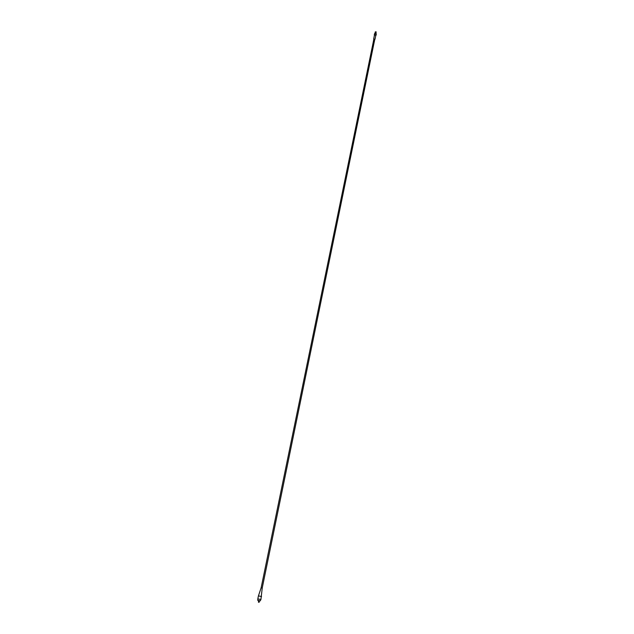 <?xml version="1.0" encoding="UTF-8"?>
<svg xmlns="http://www.w3.org/2000/svg" width="634" height="634" viewBox="0 0 634 634"><rect width="100%" height="100%" fill="white"/><g stroke="black" fill="none" stroke-linecap="round" stroke-linejoin="round"><path stroke-width="0.95" d="M374.726 39.332L373.862 39.015L373.371 41.392L374.29 41.662M374.781 39.403L373.822 39.205M261.422 587.829L262.222 588.027L374.306 41.582L373.378 41.479M373.402 41.392L261.137 587.805L262.238 588.027L260.915 599.534L257.816 598.9L258.434 595.905L261.525 596.539M261.137 587.805L258.434 595.905M260.003 600.834L258.141 600.453M260.796 599.558L260.281 600.866L257.658 600.263L257.919 598.971M259.433 600.905L259.171 602.189L258.41 602.046L258.64 600.739M259.005 602.3L258.498 602.197L259.132 602.197M374.963 33.372L375.265 31.898L376.12 31.819L376.025 33.594M375.233 33.364L375.788 33.475M374.432 35.298L374.48 33.713L375.978 33.562L376.342 34.093L375.756 35.575M374.234 34.894L375.732 34.751L376.097 35.274M373.688 38.92L374.504 34.949L375.835 35.219L375.019 39.189L373.798 39.181M374.329 41.582L374.821 39.213"/></g></svg>
